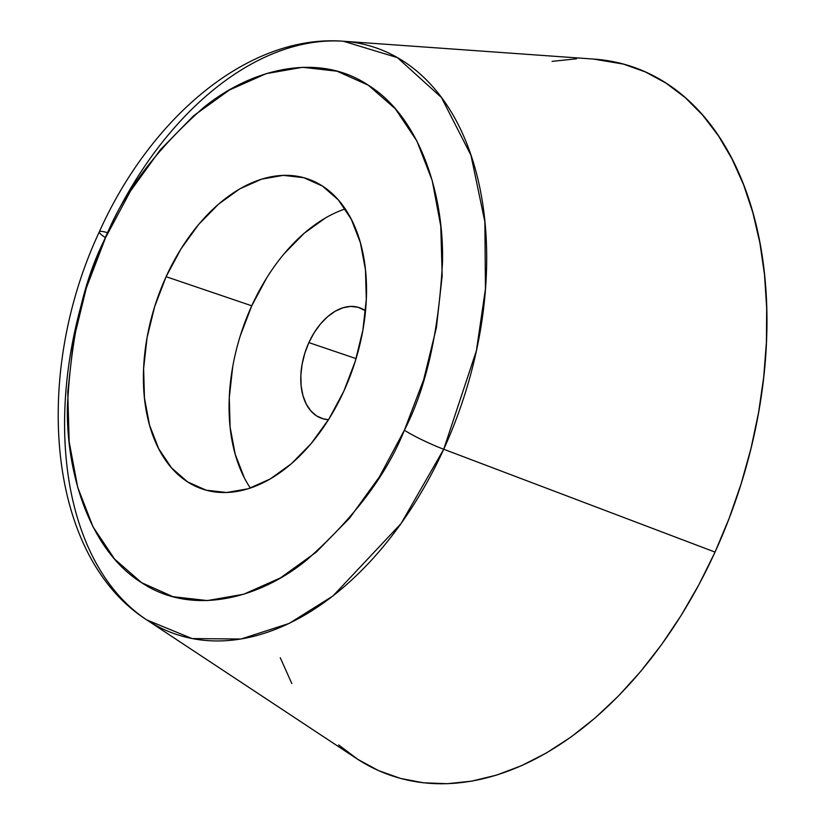 <?xml version="1.0" encoding="UTF-8"?>
<svg xmlns="http://www.w3.org/2000/svg" width="825" height="825" viewBox="0 0 825 825"><rect width="100%" height="100%" fill="white"/><g stroke="black" fill="none" stroke-linecap="round" stroke-linejoin="round"><path stroke-width="1.24" d="M146.809 619.936C46.943 556.122 32.082 375.323 99.309 231.856A35.093 4.249 24.5 0 0 105.548 237.682C123.255 193.163 155.884 149.83 203.445 107.693C250.718 69.042 318.048 51.532 368.321 85.202C419.492 116.892 443.933 193.514 442.52 261.7C438.797 332.083 426.082 388.245 404.384 430.196A35.093 4.249 24.5 0 0 443.716 449.243L401.074 523.555L332.96 595.97L289.183 623.411L241.075 639.014L192.112 638.581L146.809 619.936L356.276 758.361A374.333 237.332 -71.2 0 0 715.038 552.09L443.716 449.243A309.787 196.412 108.8 0 1 146.809 619.936A309.787 196.412 108.8 0 1 107.528 232.671A309.787 196.412 108.8 0 1 343.437 41.25A309.787 196.412 108.8 0 1 443.716 449.243A35.093 4.249 -155.5 0 1 404.384 430.196C386.677 474.715 354.049 518.048 306.488 560.185C259.215 598.837 191.885 616.337 141.611 582.677C90.43 550.987 66 474.365 67.413 406.178C71.136 335.796 83.851 279.634 105.548 237.682A35.093 4.249 -155.5 0 1 99.309 231.856A35.093 4.249 -155.5 0 1 107.528 232.671M308.88 342.592A58.492 37.084 108.8 0 1 359.432 307.663A58.492 37.084 108.8 0 1 365.516 310.767L358.04 307.24L350.718 306.405L343.004 307.756L335.198 311.231L327.608 316.687L320.512 323.936L314.191 332.681L308.88 342.592L304.796 353.296L302.084 364.372L300.847 375.396L301.146 385.945L302.961 395.608L306.23 404.023L310.808 410.871L316.542 415.872L323.194 418.842L328.515 419.667A58.492 37.084 108.8 0 1 321.802 418.419A58.492 37.084 108.8 0 1 308.88 342.592L356.07 358.627L308.88 342.592M345.221 208.911A163.773 103.837 -71.2 0 0 251.749 305.797L166.103 276.695A163.773 103.837 108.8 0 1 307.653 178.881A163.773 103.837 108.8 0 1 343.829 391.184L355.276 361.226L362.866 330.217L366.31 299.351L365.475 269.816L360.391 242.746L351.254 219.172L338.425 200.021L322.379 186.007L303.744 177.684L283.243 175.364L261.649 179.138L239.797 188.853L218.532 204.157L198.66 224.441L180.964 248.933L166.103 276.695L154.657 306.653L147.067 337.662L143.622 368.528L144.458 398.062L149.542 425.133L158.678 448.697L171.507 467.858L187.553 481.872L206.178 490.194L226.689 492.515L248.284 488.74L270.136 479.016L291.4 463.722L311.262 443.438L328.969 418.945L343.829 391.184A163.773 103.837 108.8 0 1 202.28 488.998A163.773 103.837 108.8 0 1 166.103 276.695L251.749 305.797A163.773 103.837 -71.2 0 0 250.367 488.07M338.662 744.923L357.823 759.371L378.479 770.571L400.414 778.398L423.421 782.791L447.284 783.709L471.766 781.131L496.64 775.087L521.658 765.631L546.583 752.864L571.178 736.9L595.196 717.894L618.41 696.032L640.602 671.529L661.557 644.614L681.068 615.543L698.95 584.605L715.038 552.09L443.716 449.243L476.407 350.707L485.44 288.925L484.873 221.843L470.951 155.224L441.447 97.525L397.361 57.616L343.437 41.25C249.14 33.877 150.934 116.727 99.309 231.856M105.548 237.682L130.525 191.008L160.297 149.82L193.7 115.706L229.463 89.987L266.207 73.642L302.517 67.299L336.992 71.198L368.321 85.202L395.299 108.756L416.873 140.972L432.228 180.593L440.777 226.122L442.179 275.777L436.394 327.68L423.627 379.82L404.384 430.196L379.397 476.871L349.635 518.059L316.222 552.162L280.469 577.892L243.726 594.237L207.415 600.579L172.941 596.681L141.611 582.677L114.634 559.123L93.06 526.907L77.694 487.276L69.156 441.757L67.753 392.092L73.538 340.199L86.305 288.059L105.548 237.682M240.312 335.754L251.749 305.797L266.609 278.035M284.316 253.543L304.188 233.258L325.452 217.965M244.324 477.799L235.197 454.235L230.113 427.164L229.278 397.629L232.722 366.764M280.273 657.762L291.823 683.564M343.437 41.25L593.866 59.091A374.333 237.332 -71.2 0 1 715.038 552.09L729.156 518.327L741.19 483.615L751.018 448.305L758.546 412.737L763.692 377.252L766.415 342.189L766.683 307.89L764.507 274.684L759.887 242.88L752.885 212.798L743.562 184.728L732.012 158.936L718.338 135.661L702.673 115.149L685.183 97.577L666.012 83.119L645.356 71.919L623.422 64.092L593.629 59.08M576.551 58.792L552.069 61.37"/></g></svg>
